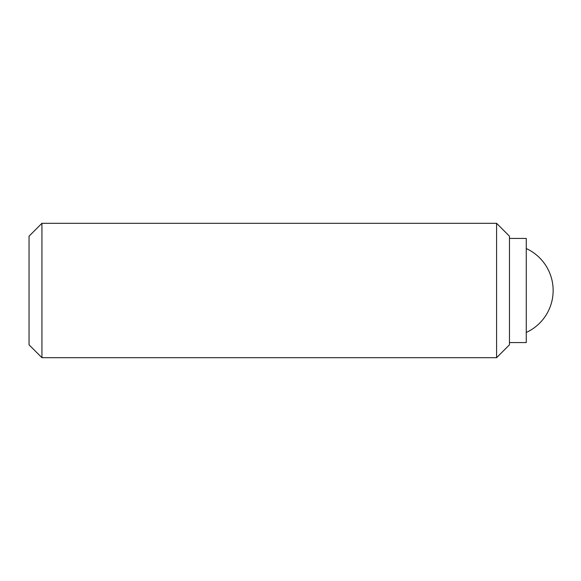 <?xml version="1.0" encoding="UTF-8"?>
<svg xmlns="http://www.w3.org/2000/svg" width="581" height="581" viewBox="0 0 581 581"><rect width="100%" height="100%" fill="white"/><g stroke="black" fill="none" stroke-linecap="round" stroke-linejoin="round"><path stroke-width="0.87" d="M41.934 223.307L29.05 236.191L29.05 344.809L41.934 357.693L41.934 223.307L496.588 223.307L496.588 357.693L509.472 344.809L509.472 236.191L496.588 223.307M509.472 342.572L526.27 342.572L526.27 238.428L509.472 238.428M526.27 248.537A46.197 46.197 0 0 1 526.27 332.463M41.934 357.693L496.588 357.693"/></g></svg>
